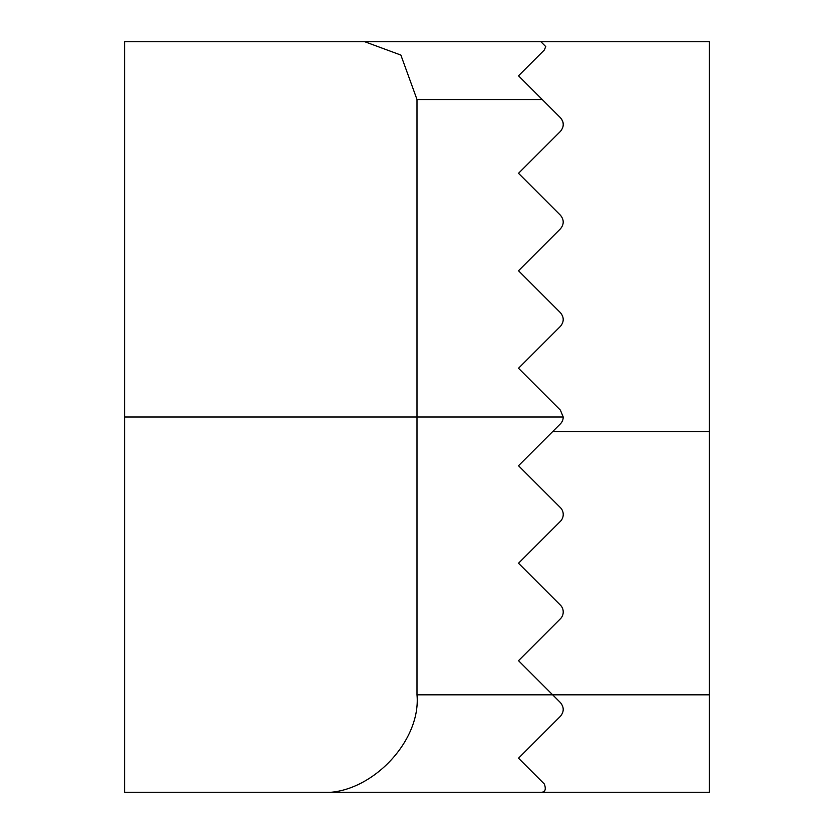<?xml version="1.0" encoding="UTF-8"?>
<svg xmlns="http://www.w3.org/2000/svg" width="834" height="834" viewBox="0 0 834 834"><rect width="100%" height="100%" fill="white"/><g stroke="black" fill="none" stroke-linecap="round" stroke-linejoin="round"><path stroke-width="1.25" d="M709.442 41.7L709.442 792.3L124.558 792.3L124.558 41.7L540.87 41.7L545.749 46.579L540.87 41.7L709.442 41.7L540.87 41.7M518.519 368.263L560.365 326.417L518.519 368.263L560.365 410.109L563.221 417A9.747 9.747 0 0 1 560.365 423.891L518.519 465.737L560.365 507.583A9.747 9.747 0 0 1 560.365 521.375L518.519 563.221L560.365 605.067A9.747 9.747 0 0 1 560.365 618.849L518.519 660.705L560.365 702.551L552.64 694.816L709.442 694.816M560.365 702.551C564.149 707.18 564.149 711.767 560.365 716.333L518.519 758.179L544.321 783.981C546.312 789.517 545.165 792.29 540.87 792.3C545.165 792.29 546.312 789.517 544.321 783.981M560.365 326.417C564.149 321.82 564.149 317.222 560.365 312.625L518.519 270.779L560.365 228.933L518.519 270.779M560.365 228.933C564.149 224.336 564.149 219.738 560.365 215.151L518.519 173.295L560.365 131.449L518.519 173.295M560.365 117.667C564.232 122.108 564.232 126.705 560.365 131.449C564.159 126.851 564.159 122.254 560.365 117.667L542.194 99.496L417 99.496L417 694.816L552.64 694.816M544.321 50.019L545.749 46.579L544.321 50.019L545.749 46.579L544.321 50.019L518.519 75.821L542.194 99.496M364.677 792.3L540.87 792.3M417 99.496L400.873 55.065L364.677 41.7M319.516 792.3C367.752 796.658 421.358 743.052 417 694.816M563.221 417L124.558 417M709.442 431.626L552.64 431.626"/></g></svg>
